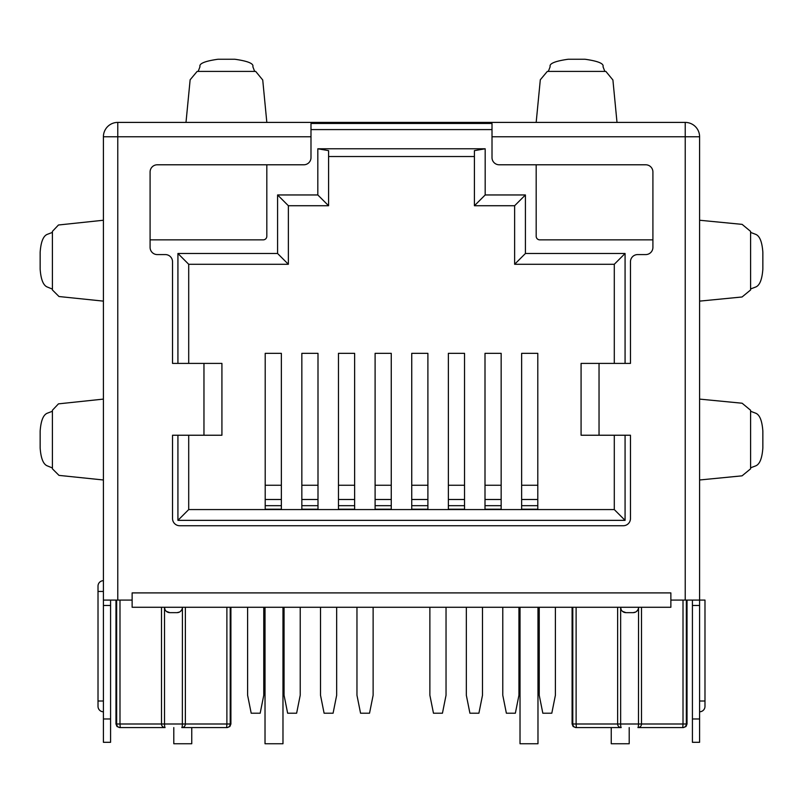 <?xml version="1.0" encoding="UTF-8"?>
<svg xmlns="http://www.w3.org/2000/svg" width="803" height="803" viewBox="0 0 803 803"><rect width="100%" height="100%" fill="white"/><g stroke="black" fill="none" stroke-linecap="round" stroke-linejoin="round"><path stroke-width="1.2" d="M572.097 607.269L572.097 723.995L576.112 723.995L576.343 727.578L621.211 727.578L576.343 727.578A3.593 3.543 -90 0 1 572.79 723.995L572.79 607.269M115.973 600.082L115.973 723.995L119.988 723.995L120.219 727.578L165.087 727.578L120.219 727.578A3.593 3.543 -90 0 1 116.666 723.995L116.666 600.082M103.406 600.082L103.406 136.771A14.364 14.364 0 0 1 117.77 122.407L685.23 122.407A14.364 14.364 0 0 1 699.594 136.771L699.594 600.082L670.866 600.082L670.866 592.905L132.134 592.905L132.134 600.082L103.406 600.082L103.406 742.303L110.583 742.303L110.583 600.082M692.417 600.082L692.417 742.303L699.594 742.303L699.594 600.082L704.984 600.082L704.984 706.389A5.39 5.39 0 0 1 699.594 711.779A5.39 5.39 0 0 0 704.984 706.389M310.992 136.771L310.992 157.609A7.187 7.187 0 0 1 303.815 164.786L157.278 164.786A7.187 7.187 0 0 0 150.091 171.972L150.091 247.394A7.187 7.187 0 0 0 157.278 254.581L165.358 254.581A7.187 7.187 0 0 1 172.535 261.758L172.535 363.398L221.919 363.398L221.919 435.236L172.535 435.236L172.535 518.557A7.187 7.187 0 0 0 179.721 525.734L623.279 525.734A7.187 7.187 0 0 0 630.465 518.557L630.465 435.236L581.081 435.236L581.081 363.398L630.465 363.398L630.465 261.758A7.187 7.187 0 0 1 637.642 254.581L645.722 254.581A7.187 7.187 0 0 0 652.909 247.394L652.909 171.972A7.187 7.187 0 0 0 645.722 164.786L499.185 164.786A7.187 7.187 0 0 1 492.008 157.609L492.008 123.461L310.992 123.461L310.992 136.771L117.77 136.771L117.77 600.082M625.075 435.236L625.075 520.354L177.925 520.354L177.925 435.236M492.008 129.594L310.992 129.594M177.925 363.398L177.925 253.497L277.587 253.497L277.587 194.958L317.817 194.958L317.817 148.786L485.183 148.786L485.183 194.958L525.413 194.958L525.413 253.497L625.075 253.497L625.075 363.398M652.909 239.856L539.777 239.856A3.593 3.593 0 0 1 536.183 236.263L536.183 164.786M98.016 586.08A5.39 5.39 0 0 1 103.406 580.689A5.39 5.39 0 0 0 98.016 586.08L98.016 706.389A5.39 5.39 0 0 0 103.406 711.779M52.406 289.1L47.548 287.113C43.372 285.657 40.913 279.665 40.15 269.135L40.15 252.232C40.913 241.683 43.382 235.691 47.548 234.255L52.406 232.408M103.406 301.125L59 296.528L52.416 289.973L52.406 231.384L58.458 225.001L103.406 220.243M52.406 467.958L47.548 465.971C43.372 464.525 40.913 458.523 40.15 447.994L40.15 431.091C40.913 420.541 43.382 414.549 47.548 413.113L52.406 411.266M103.406 479.983L59 475.386L52.416 468.832L52.406 410.243L58.458 403.859L103.406 399.101M617.005 122.407L612.91 79.989L605.863 71.407L547.315 71.407L540.309 79.778L536.173 122.407M604.84 71.407L603.013 66.699C604.077 63.588 598.084 61.108 585.036 59.251L568.143 59.251C555.094 61.108 549.101 63.588 550.155 66.699L548.339 71.407M266.827 122.407L262.732 79.989L255.685 71.407L197.136 71.407L190.14 79.778L185.995 122.407M254.661 71.407L252.845 66.699C253.899 63.588 247.906 61.108 234.857 59.251L217.964 59.251C204.916 61.108 198.923 63.588 199.987 66.699L198.17 71.407M266.817 164.786L266.817 236.263A3.593 3.593 0 0 1 263.223 239.856L150.091 239.856M317.998 509.574L317.998 353.34L301.838 353.34L301.838 509.574M354.635 509.574L354.635 353.34L338.464 353.34L338.464 509.574M501.162 509.574L501.162 353.34L485.002 353.34L485.002 509.574M464.535 509.574L464.535 353.34L448.365 353.34L448.365 509.574M427.899 509.574L427.899 353.34L411.738 353.34L411.738 509.574M391.262 509.574L391.262 353.34L375.101 353.34L375.101 509.574M281.361 509.574L281.361 353.34L265.201 353.34L265.201 509.574M537.799 509.574L537.799 353.34L521.639 353.34L521.639 509.574M614.295 435.236L614.295 509.574L188.705 509.574L177.925 520.354M614.295 509.574L625.075 520.354M188.705 509.574L188.705 435.236M188.705 363.398L188.705 264.277L177.925 253.497M188.705 264.277L288.367 264.277L277.587 253.497M288.367 264.277L288.367 205.729L277.587 194.958M288.367 205.729L328.588 205.729L317.817 194.958M328.588 205.729L328.588 150.643L317.817 148.786M474.412 156.525L328.588 156.525M485.183 148.786L474.412 150.643L474.412 205.729L485.183 194.958M474.412 205.729L514.633 205.729L525.413 194.958M514.633 205.729L514.633 264.277L525.413 253.497M514.633 264.277L614.295 264.277L625.075 253.497M614.295 264.277L614.295 363.398M132.134 600.082L132.134 607.269L670.866 607.269L670.866 600.082M699.594 479.983L742.062 475.838L750.594 468.832L750.594 410.253L742.123 403.226L699.594 399.101M750.594 467.818L755.452 465.971C759.618 464.535 762.087 458.543 762.85 447.994L762.85 431.091C762.087 420.551 759.628 414.559 755.452 413.113L750.594 411.266M699.594 301.125L742.062 296.98L750.594 289.973L750.594 231.394L742.123 224.368L699.594 220.243M750.594 288.96L755.452 287.113C759.618 285.677 762.087 279.685 762.85 269.135L762.85 252.232C762.087 241.693 759.628 235.701 755.452 234.255L750.594 232.408M185.373 607.269L185.373 723.995A3.593 3.583 90 0 1 181.789 727.578L227.309 727.578L226.657 727.578L226.888 723.995L230.21 723.995A3.593 3.543 90 0 1 226.657 727.578M166.341 611.354L169.845 612.649A5.39 5.39 0 0 1 164.454 607.269L165.047 609.708M181.789 727.578A3.593 0.552 -90 0 0 182.351 723.995L182.411 607.269A5.39 5.39 0 0 1 177.031 612.649L179.47 612.067M180.534 611.354L181.9 609.577M177.031 612.649L169.845 612.649M356.964 607.269L356.964 695.257L360.557 713.215L369.531 713.215L373.124 695.257L373.124 607.269M320.507 607.269L320.507 695.257L324.101 713.215L333.084 713.215L336.668 695.257L336.668 607.269M284.061 607.269L284.061 695.257L287.645 713.215L296.628 713.215L300.222 695.257L300.222 607.269M247.605 607.269L247.605 695.257L251.198 713.215L260.172 713.215L263.765 695.257L263.765 607.269M446.036 607.269L446.036 695.257L442.443 713.215L433.469 713.215L429.876 695.257L429.876 607.269M482.493 607.269L482.493 695.257L478.899 713.215L469.916 713.215L466.332 695.257L466.332 607.269M518.939 607.269L518.939 695.257L515.355 713.215L506.372 713.215L502.778 695.257L502.778 607.269M555.395 607.269L555.395 695.257L551.802 713.215L542.828 713.215L539.235 695.257L539.235 607.269M173.799 727.578L173.799 743.749L191.756 743.749L191.756 727.578M265.02 607.269L265.02 743.749L282.977 743.749L282.977 607.269M629.201 727.578L629.201 743.749L611.244 743.749L611.244 727.578M537.98 607.269L537.98 743.749L520.023 743.749L520.023 607.269M641.507 607.269L641.507 723.995A3.593 3.583 90 0 1 637.913 727.578L682.781 727.578L637.913 727.578A3.593 0.552 -90 0 0 638.475 723.995L638.546 607.269A5.39 5.39 0 0 1 633.155 612.649L635.595 612.067M682.781 727.578L683.433 727.578L682.781 727.578L683.012 723.995L686.334 723.995A3.593 3.543 90 0 1 682.781 727.578M622.466 611.354L625.969 612.649A5.39 5.39 0 0 1 620.589 607.269L621.171 609.708M636.659 611.354L638.024 609.577M633.155 612.649L625.969 612.649M699.594 605.472L692.417 605.472M692.417 718.966L699.594 718.966M685.23 600.082L685.23 122.407A14.364 14.364 0 0 1 699.594 136.771L492.008 136.771M203.962 435.236L203.962 363.398M599.038 363.398L599.038 435.236M117.77 122.407L117.77 136.771L103.406 136.771A14.364 14.364 0 0 1 117.77 122.407M103.406 718.966L110.583 718.966M110.583 605.472L103.406 605.472M103.406 591.46L98.016 591.46M98.016 701.009L103.406 701.009M501.162 509.212L485.002 509.212M485.002 505.679L501.162 505.679M501.162 499.496L485.002 499.496M485.002 485.243L501.162 485.243M537.799 509.212L521.639 509.212M521.639 505.679L537.799 505.679M537.799 499.496L521.639 499.496M521.639 485.243L537.799 485.243M391.262 509.212L375.101 509.212M375.101 485.243L391.262 485.243M391.262 499.496L375.101 499.496M375.101 505.679L391.262 505.679M354.635 509.212L338.464 509.212M338.464 505.679L354.635 505.679M338.464 485.243L354.635 485.243M354.635 499.496L338.464 499.496M317.998 509.212L301.838 509.212M301.838 505.679L317.998 505.679M301.838 485.243L317.998 485.243M317.998 499.496L301.838 499.496M427.899 509.212L411.738 509.212M411.738 505.679L427.899 505.679M427.899 499.496L411.738 499.496M411.738 485.243L427.899 485.243M464.535 509.212L448.365 509.212M448.365 505.679L464.535 505.679M464.535 499.496L448.365 499.496M448.365 485.243L464.535 485.243M281.361 509.212L265.201 509.212M265.201 505.679L281.361 505.679M265.201 485.243L281.361 485.243M281.361 499.496L265.201 499.496M699.594 701.009L704.984 701.009M119.988 600.082L119.988 723.995L164.525 723.995A3.593 0.552 90 0 0 165.087 727.578A3.593 3.583 -90 0 1 161.493 723.995L161.493 607.269M164.525 608.112L164.525 723.995L226.888 723.995L226.888 607.269M230.21 607.269L230.21 723.995L230.903 723.995L229.869 726.514L227.309 727.578M576.112 607.269L576.112 723.995L620.649 723.995A3.593 0.552 90 0 0 621.211 727.578A3.593 3.583 -90 0 1 617.627 723.995L617.627 607.269M620.649 608.112L620.649 723.995L683.012 723.995L683.012 600.082M686.334 600.082L686.334 723.995L687.027 723.995L685.993 726.514L683.433 727.578M115.973 723.995L117.007 726.514L119.567 727.578M230.903 607.269L230.903 723.995M572.097 723.995L573.131 726.514L575.691 727.578M687.027 600.082L687.027 723.995"/></g></svg>
